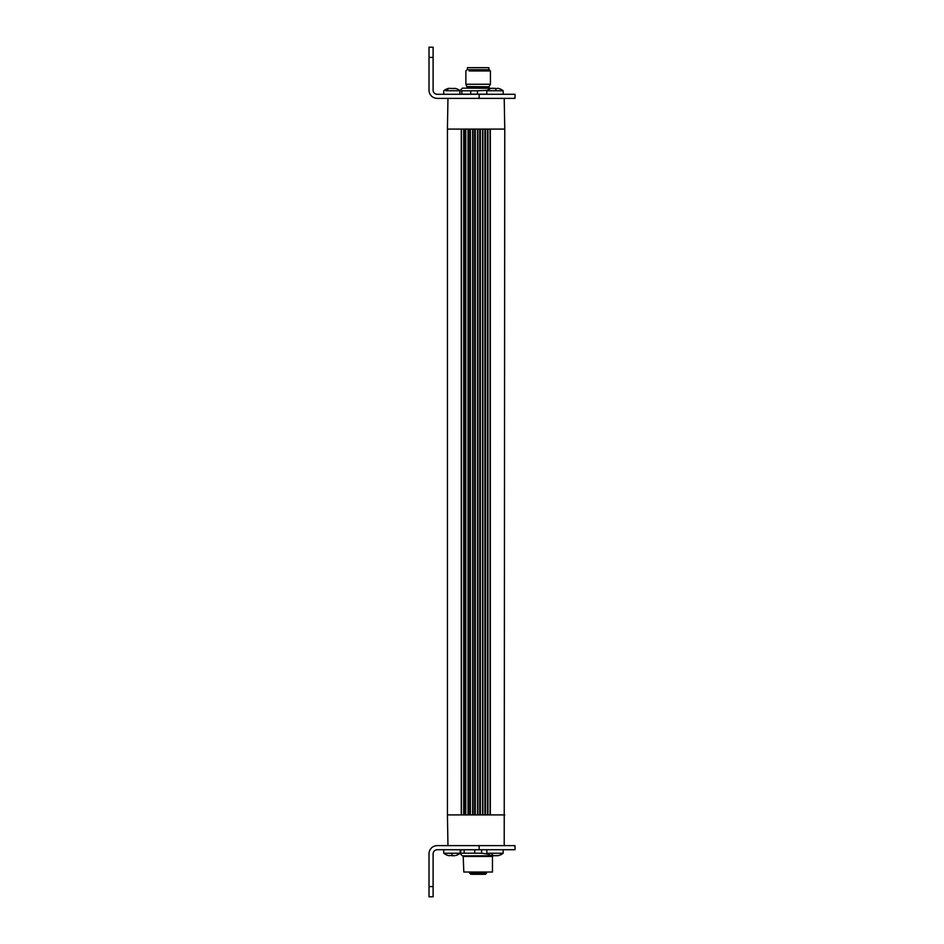 <?xml version="1.0" encoding="UTF-8"?>
<svg xmlns="http://www.w3.org/2000/svg" width="944" height="944" viewBox="0 0 944 944"><rect width="100%" height="100%" fill="white"/><g stroke="black" fill="none" stroke-linecap="round" stroke-linejoin="round"><path stroke-width="1.42" d="M504.214 845.623L437.202 845.623A8.189 8.189 0 0 0 429.013 853.813L429.013 896.8L433.107 896.8L433.107 853.813C433.343 851.323 434.712 849.954 437.202 849.718L514.987 849.718L514.987 845.623L504.214 845.623L504.757 129.092L447.421 129.092L447.963 98.377M443.751 849.718L443.751 853.246L460.129 853.246L460.129 849.718M486.797 849.718L486.797 853.246L503.176 853.246L503.176 849.718M453.592 855.453L451.94 855.736L454.713 855.724M449.568 855.488L450.795 855.571M448.424 855.571L449.155 855.724M497.535 855.571L491.529 855.571M492.001 855.724L497.972 855.724M497.818 855.571L498.444 855.441M494.031 855.724L495.989 855.571M496.355 855.724L498.715 855.453M498.467 855.571L497.889 855.736A13.31 13.31 0 0 0 503.176 853.246A13.31 13.31 0 0 1 497.925 855.736L497.877 855.736M496.249 855.736L493.983 855.571M486.797 849.753L467.091 849.777M464.2 853.199L464.2 849.848L460.743 849.848L460.743 853.199L474.69 853.199L474.69 849.848M481.593 849.848L481.593 853.199L474.69 853.199M481.593 853.199L488.119 854.155M460.743 854.214L462.383 855.854L494.042 855.724M463.811 856.468L492.473 856.468L492.473 872.032L463.811 872.032L463.197 855.854M463.811 872.032L492.473 872.032M479.163 98.377L514.987 98.377L514.987 94.282L479.163 94.282L479.163 98.377L437.202 98.377A8.189 8.189 0 0 1 429.013 90.187L429.013 57.431L433.107 57.431L433.107 90.187A4.095 4.095 0 0 0 437.202 94.282L479.163 94.282M433.107 57.431L433.107 47.2L429.013 47.2L429.013 57.431M503.093 90.754L486.797 90.754L486.797 94.282M494.054 88.288L462.383 88.146L459.846 90.801L459.846 94.152L461.25 94.282M459.87 90.754L446.488 90.754M495.694 88.429L493.358 88.571M496.131 88.547L492.272 88.429M493.842 88.547L492.402 88.276M487.399 90.317L477.452 90.801L477.452 94.152L486.797 94.211M459.846 94.152L477.452 94.152M477.452 90.801L459.846 90.801M496.933 88.512L497.571 88.276M503.176 94.282L503.176 90.754A13.31 13.31 0 0 0 497.901 88.264L497.134 88.547M455.728 88.547L449.084 88.429M448.14 88.547L449.25 88.276M450.123 88.429L452.388 88.429M453.698 88.406L455.232 88.429M455.515 88.429L453.757 88.429M450.359 88.547L449.769 88.264A13.31 9.936 -90 0 0 445.828 90.754M461.852 90.801L461.852 94.152M470.714 90.801L470.714 94.152M489.452 88.146L467.245 87.733L465.864 84.252L490.42 84.252L490.42 70.953L469.144 70.953M490.42 70.953L489.193 69.714L467.091 69.714L465.864 70.953L465.864 84.252M467.398 69.714L467.398 67.673L488.886 67.673L488.886 69.714M484.791 874.286L471.493 874.286M482.172 874.286L484.343 874.286M472.767 874.286L471.693 874.286M504.214 98.377L504.757 129.092M447.963 845.623L447.421 814.908L504.757 814.908M447.432 129.092L447.432 814.908L447.456 129.092M479.163 845.623L479.163 849.718M433.107 886.569L429.013 886.569M451.916 853.246L451.928 855.736M491.328 853.246A13.31 5.935 90 0 0 493.688 855.736M496.143 90.754A13.31 1.876 -90 0 0 495.399 88.264M467.245 86.754L489.039 86.754L489.039 87.733M467.186 86.553L489.039 86.754M486.538 872.232L486.538 873.259L469.746 873.259L470.773 874.286M475.068 814.908L475.068 129.092M474.915 814.908L474.915 129.092M480.13 814.908L480.13 129.092M479.965 814.908L479.965 129.092M485.133 814.908L485.133 129.092M485.287 814.908L485.287 129.092M490.314 814.908L490.314 129.092M461.262 814.908L461.262 129.092M465.557 814.908L465.557 129.092M465.416 814.908L465.416 129.092M470.183 814.908L470.183 129.092M470.029 814.908L470.029 129.092M474.702 129.092L474.702 814.908M470.407 814.908L470.407 129.092M472.661 129.092L472.661 814.908M473.038 129.092L473.038 814.908M479.753 129.092L479.753 814.908M475.292 814.908L475.292 129.092M477.522 129.092L477.522 814.908M477.9 129.092L477.9 814.908M480.354 814.908L480.354 129.092M482.514 129.092L482.514 814.908M482.903 129.092L482.903 814.908M484.909 129.092L484.909 814.908M485.523 814.908L485.523 129.092M487.564 129.092L487.564 814.908M487.965 129.092L487.965 814.908M490.078 129.092L490.078 814.908M465.25 129.092L465.25 814.908M461.474 814.908L461.474 129.092M463.693 129.092L463.693 814.908M464.011 129.092L464.011 814.908M469.852 129.092L469.852 814.908M465.781 814.908L465.781 129.092M468.035 129.092L468.035 814.908M468.377 129.092L468.377 814.908M455.976 855.429A13.31 13.31 0 0 0 460.129 853.246M443.751 853.246A13.31 13.31 0 0 0 447.893 855.429M486.797 853.246A13.31 13.31 0 0 0 492.06 855.736L492.084 855.488M492.473 856.468L493.087 855.854M448.424 88.417A13.31 13.31 0 0 0 443.751 90.754L443.751 94.282M491.151 88.5A13.31 13.31 0 0 0 486.797 90.754M459.952 90.624A13.31 13.31 0 0 0 455.456 88.417M489.098 86.553L490.42 84.252M469.746 872.232L469.746 873.259M486.538 873.259L485.511 874.286"/></g></svg>
